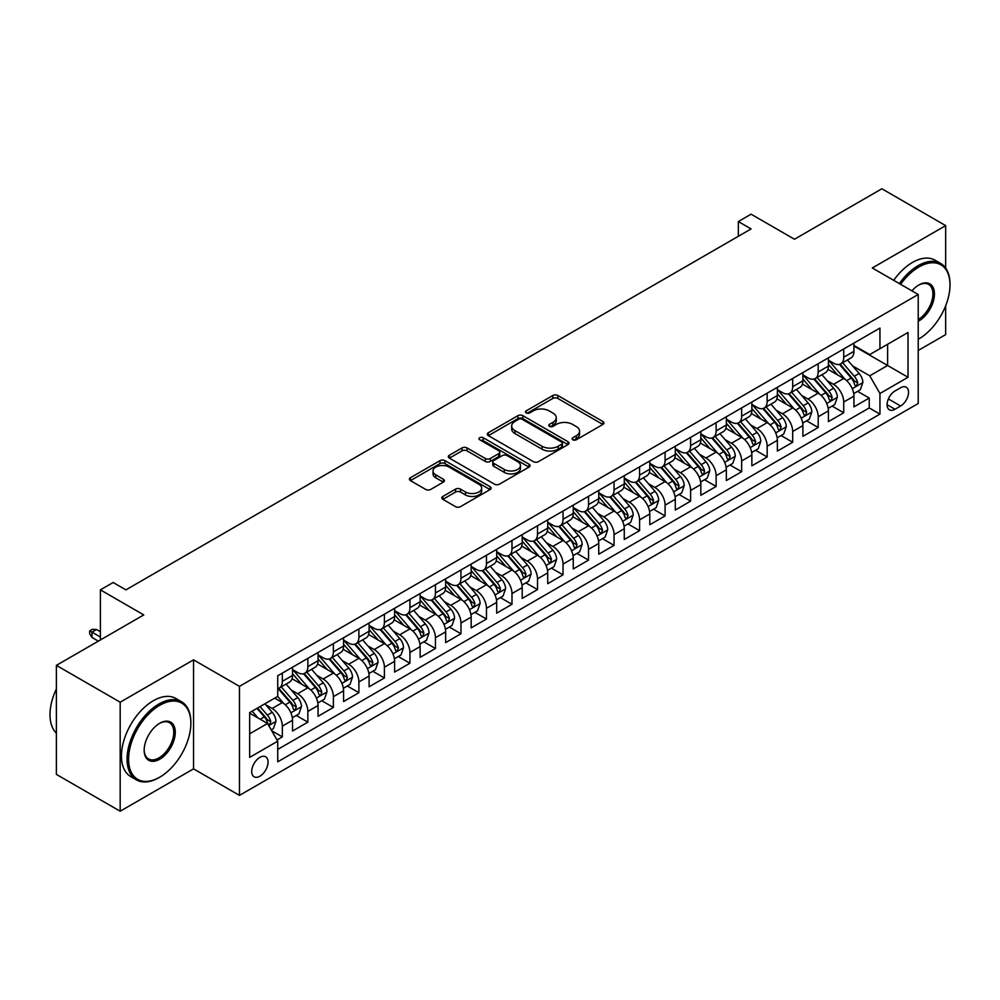 <?xml version="1.0" encoding="UTF-8"?>
<svg xmlns="http://www.w3.org/2000/svg" width="1000" height="1000" viewBox="0 0 1000 1000"><rect width="100%" height="100%" fill="white"/><g stroke="black" fill="none" stroke-linecap="round" stroke-linejoin="round"><path stroke-width="1.5" d="M572.8 439.787A2.475 1.438 0 0 0 576.3 439.787L602.913 424.425A3.538 2.05 0 0 0 603.95 422.975A3.538 2.05 0 0 0 602.913 421.525L557.825 395.5A3.538 2.05 0 0 0 552.825 395.5L526.213 410.863A2.475 1.438 0 0 0 525.487 411.875A2.475 1.438 0 0 0 526.213 412.887A2.475 1.438 0 0 0 529.712 412.887L533.162 410.9A11.338 6.55 0 0 1 549.188 410.9L552.95 413.075A11.338 6.55 0 0 1 556.263 417.7A11.338 6.55 0 0 1 552.95 422.325L549.5 424.312A2.475 1.438 0 0 0 548.775 425.325A2.475 1.438 0 0 0 549.5 426.337A2.475 1.438 0 0 0 553.013 426.337L556.45 424.35A11.338 6.55 0 0 1 572.487 424.35L576.237 426.525A11.338 6.55 0 0 1 579.562 431.15A11.338 6.55 0 0 1 576.237 435.775L572.8 437.762A2.475 1.438 0 0 0 572.075 438.775A2.475 1.438 0 0 0 572.8 439.787L572.8 437.762M259.875 776.237A11.55 6.662 120 0 0 267.425 766.062A11.55 6.662 120 0 0 265.65 756.8A11.55 6.662 120 0 0 259.875 757.375A11.55 6.662 120 0 0 252.338 767.55A11.55 6.662 120 0 0 254.112 776.8A11.55 6.662 120 0 0 259.875 776.237M442.863 496.438A3.538 2.05 0 0 0 441.825 497.887A3.538 2.05 0 0 0 442.863 499.325L455.513 506.637A3.538 2.05 0 0 0 460.525 506.637L490.075 489.562A3.538 2.05 0 0 0 491.112 488.125A3.538 2.05 0 0 0 490.075 486.675L444.988 460.65A3.538 2.05 0 0 0 439.988 460.65L410.425 477.713A3.538 2.05 0 0 0 409.387 479.15A3.538 2.05 0 0 0 410.425 480.6L425.712 489.425A3.538 2.05 0 0 0 430.712 489.425L443.363 482.125A3.538 2.05 0 0 0 444.4 480.675A3.538 2.05 0 0 0 443.363 479.225L435.788 474.85A9.475 5.475 0 0 1 433.013 470.988A9.475 5.475 0 0 1 438.862 465.938A9.475 5.475 0 0 1 449.188 467.113L478.875 484.25A9.475 5.475 0 0 1 481.65 488.125A9.475 5.475 0 0 1 475.8 493.175A9.475 5.475 0 0 1 465.475 491.987L460.525 489.137A3.538 2.05 0 0 0 455.513 489.137L442.863 496.438L442.863 499.325M945.662 268.062L945.662 225.613L881.862 188.775L794.475 239.237L751.087 214.188L738.337 221.562L751.087 228.925L125.913 589.862L113.15 582.5L100.4 589.862L100.4 639.963M120.175 702.2L120.175 811.225L193.538 768.863L193.538 659.85L120.175 702.2L56.375 665.375L143.775 614.913L100.4 589.862M193.538 659.85L239.462 686.363L918.225 294.488L918.225 403.5L239.462 795.387L239.462 686.363M945.662 225.613L872.3 267.962L918.225 294.488M533.413 461.662A3.538 2.05 0 0 0 538.425 461.662L567.975 444.6A3.538 2.05 0 0 0 569.012 443.15A3.538 2.05 0 0 0 567.975 441.7L522.888 415.675A3.538 2.05 0 0 0 517.875 415.675L488.325 432.738A3.538 2.05 0 0 0 487.287 434.188A3.538 2.05 0 0 0 488.325 435.625L533.413 461.662M480.675 440.325A2.475 1.438 0 0 1 483.188 440.675L483.188 437.725L529.025 464.188A3.538 2.05 0 0 1 530.062 465.637A3.538 2.05 0 0 1 529.025 467.088L499.475 484.15A3.538 2.05 0 0 1 494.462 484.15L449.375 458.113L449.375 455.225A3.538 2.05 0 0 0 448.338 456.675A3.538 2.05 0 0 0 449.375 458.113M449.375 455.225L462.025 447.925A3.538 2.05 0 0 1 467.038 447.925L485.325 458.475A3.538 2.05 0 0 0 490.325 458.475L498.725 453.638A3.538 2.05 0 0 0 499.762 452.188A3.538 2.05 0 0 0 498.725 450.737L479.688 439.75A2.475 1.438 0 0 1 478.963 438.738A2.475 1.438 0 0 1 480.487 437.413A2.475 1.438 0 0 1 483.188 437.725M120.175 811.225L56.375 774.388L56.375 665.375M918.225 350.462L945.662 334.625L945.662 305.788M277.038 739.95L282.337 736.9L271.75 730.788M265.725 704.762L272.125 708.462A14.438 8.338 60 0 1 282.337 726.137L292.538 720.25L292.538 731L307.85 722.163L296.238 715.462M291.238 690.037L297.65 693.725A14.438 8.338 60 0 1 307.85 711.413L318.062 705.512L318.062 716.275L333.375 707.438L321.763 700.725M316.762 675.3L323.162 679A14.438 8.338 60 0 1 333.375 696.675L343.575 690.788L343.575 701.538L358.888 692.7L347.275 686M342.275 660.562L348.688 664.262A14.438 8.338 60 0 1 358.888 681.95L369.1 676.05L369.1 686.812L384.4 677.962L372.8 671.263M367.788 645.837L374.2 649.538A14.438 8.338 60 0 1 384.4 667.212L394.613 661.325L394.613 672.075L409.925 663.238L398.312 656.538M393.312 631.1L399.712 634.8A14.438 8.338 60 0 1 409.925 652.475L420.125 646.587L420.125 657.337L435.438 648.5L423.825 641.8M418.825 616.375L425.238 620.075A14.438 8.338 60 0 1 435.438 637.75L445.65 631.85L445.65 642.613L460.962 633.775L449.35 627.062M444.35 601.638L450.75 605.337A14.438 8.338 60 0 1 460.962 623.013L471.163 617.125L471.163 627.875L486.475 619.038L474.862 612.337M469.862 586.9L476.275 590.6A14.438 8.338 60 0 1 486.475 608.288L496.688 602.388L496.688 613.15L511.987 604.3L500.387 597.6M495.375 572.175L501.788 575.875A14.438 8.338 60 0 1 511.987 593.55L522.2 587.663L522.2 598.413L537.513 589.575L525.9 582.875M520.9 557.438L527.3 561.138A14.438 8.338 60 0 1 537.513 578.812L547.712 572.925L547.712 583.675L563.025 574.837L551.413 568.138M546.413 542.712L552.825 546.413A14.438 8.338 60 0 1 563.025 564.087L573.237 558.188L573.237 568.95L588.55 560.112L576.938 553.4M571.938 527.975L578.337 531.675A14.438 8.338 60 0 1 588.55 549.35L598.75 543.462L598.75 554.212L614.062 545.375L602.45 538.675M597.45 513.237L603.85 516.938A14.438 8.338 60 0 1 614.062 534.625L624.275 528.725L624.275 539.487L639.575 530.65L627.975 523.938M622.962 498.512L629.375 502.212A14.438 8.338 60 0 1 639.575 519.888L649.788 514L649.788 524.75L665.1 515.913L653.487 509.212M648.487 483.775L654.887 487.475A14.438 8.338 60 0 1 665.1 505.163L675.3 499.263L675.3 510.012L690.612 501.175L679 494.475M674 469.05L680.413 472.75A14.438 8.338 60 0 1 690.612 490.425L700.825 484.538L700.825 495.288L716.137 486.45L704.525 479.738M699.525 454.312L705.925 458.013A14.438 8.338 60 0 1 716.137 475.688L726.338 469.8L726.338 480.55L741.65 471.712L730.037 465.012M725.037 439.588L731.438 443.275A14.438 8.338 60 0 1 741.65 460.962L751.862 455.062L751.862 465.825L767.163 456.987L755.562 450.275M750.55 424.85L756.963 428.55A14.438 8.338 60 0 1 767.163 446.225L777.375 440.337L777.375 451.087L792.688 442.25L781.075 435.55M776.075 410.112L782.475 413.812A14.438 8.338 60 0 1 792.688 431.5L802.887 425.6L802.887 436.362L818.2 427.512L806.587 420.812M801.587 395.387L808 399.087A14.438 8.338 60 0 1 818.2 416.763L828.413 410.875L828.413 421.625L843.725 412.788L843.725 402.025A14.438 8.338 -120 0 0 833.512 384.35L827.1 380.65M832.113 406.087L843.725 412.788M292.538 720.25A14.438 8.338 -120 0 0 282.337 702.575L274.675 698.15M318.062 705.512A14.438 8.338 -120 0 0 307.85 687.837L292.075 678.725M343.575 690.788A14.438 8.338 -120 0 0 333.375 673.1L317.587 664M369.1 676.05A14.438 8.338 -120 0 0 358.888 658.375L343.113 649.262M394.613 661.325A14.438 8.338 -120 0 0 384.4 643.637L368.625 634.525M420.125 646.587A14.438 8.338 -120 0 0 409.925 628.913L394.137 619.8M445.65 631.85A14.438 8.338 -120 0 0 435.438 614.175L419.663 605.062M471.163 617.125A14.438 8.338 -120 0 0 460.962 599.438L445.175 590.337M496.688 602.388A14.438 8.338 -120 0 0 486.475 584.712L470.7 575.6M522.2 587.663A14.438 8.338 -120 0 0 511.987 569.975L496.213 560.862M547.712 572.925A14.438 8.338 -120 0 0 537.513 555.25L521.725 546.138M573.237 558.188A14.438 8.338 -120 0 0 563.025 540.513L547.25 531.4M598.75 543.462A14.438 8.338 -120 0 0 588.55 525.788L572.762 516.675M624.275 528.725A14.438 8.338 -120 0 0 614.062 511.05L598.288 501.938M649.788 514A14.438 8.338 -120 0 0 639.575 496.312L623.8 487.2M675.3 499.263A14.438 8.338 -120 0 0 665.1 481.587L649.312 472.475M700.825 484.538A14.438 8.338 -120 0 0 690.612 466.85L674.837 457.738M726.338 469.8A14.438 8.338 -120 0 0 716.137 452.125L700.35 443.013M751.862 455.062A14.438 8.338 -120 0 0 741.65 437.388L725.875 428.275M777.375 440.337A14.438 8.338 -120 0 0 767.163 422.65L751.388 413.55M802.887 425.6A14.438 8.338 -120 0 0 792.688 407.925L776.9 398.812M828.413 410.875A14.438 8.338 -120 0 0 818.2 393.188L802.425 384.075M900.625 387.738L895.013 390.975A11.188 6.463 120 0 0 887.7 400.838A11.188 6.463 120 0 0 889.412 409.8A11.188 6.463 120 0 0 895.013 409.25L900.625 406.012A11.188 6.463 120 0 0 907.938 396.15A11.188 6.463 120 0 0 906.213 387.188A11.188 6.463 120 0 0 900.625 387.738M249.675 733.8L267.538 723.487L277.738 741.175L277.738 761.8L879.95 414.113L879.95 393.488L869.75 375.812L852.625 365.925M277.738 741.175L249.675 757.375L249.675 712.588L277.738 696.388L277.738 675.763L879.95 328.075L879.95 348.7L908.025 332.488L908.025 377.275L879.95 393.488M292.538 669.575L297.65 672.513A14.438 8.338 60 0 0 304.862 673.225L315.075 667.337A14.438 8.338 -120 0 0 318.062 660.725L318.062 652.475M318.062 654.837L323.162 657.788A14.438 8.338 60 0 0 330.387 658.5L340.588 652.6A14.438 8.338 -120 0 0 343.575 646L343.575 637.75M343.575 640.1L348.688 643.05A14.438 8.338 60 0 0 355.9 643.763L366.1 637.875A14.438 8.338 -120 0 0 369.1 631.263L369.1 623.013M369.1 625.375L374.2 628.312A14.438 8.338 60 0 0 381.413 629.038L391.625 623.138A14.438 8.338 -120 0 0 394.613 616.538L394.613 608.288M394.613 610.638L399.712 613.587A14.438 8.338 60 0 0 406.938 614.3L417.137 608.413A14.438 8.338 -120 0 0 420.125 601.8L420.125 593.55M420.125 595.913L425.238 598.85A14.438 8.338 60 0 0 432.45 599.575L442.663 593.675A14.438 8.338 -120 0 0 445.65 587.062L445.65 578.812M445.65 581.175L450.75 584.125A14.438 8.338 60 0 0 457.962 584.837L468.175 578.938A14.438 8.338 -120 0 0 471.163 572.337L471.163 564.087M471.163 566.438L476.275 569.388A14.438 8.338 60 0 0 483.488 570.1L493.688 564.212A14.438 8.338 -120 0 0 496.688 557.6L496.688 549.35M496.688 551.712L501.788 554.663A14.438 8.338 60 0 0 509 555.375L519.212 549.475A14.438 8.338 -120 0 0 522.2 542.875L522.2 534.625M522.2 536.975L527.3 539.925A14.438 8.338 60 0 0 534.525 540.638L544.725 534.75A14.438 8.338 -120 0 0 547.712 528.138L547.712 519.888M547.712 522.25L552.825 525.188A14.438 8.338 60 0 0 560.037 525.913L570.25 520.013A14.438 8.338 -120 0 0 573.237 513.4L573.237 505.15M573.237 507.512L578.337 510.462A14.438 8.338 60 0 0 585.55 511.175L595.763 505.288A14.438 8.338 -120 0 0 598.75 498.675L598.75 490.425M598.75 492.775L603.85 495.725A14.438 8.338 60 0 0 611.075 496.438L621.275 490.55A14.438 8.338 -120 0 0 624.275 483.938L624.275 475.688M624.275 478.05L629.375 481A14.438 8.338 60 0 0 636.587 481.712L646.8 475.812A14.438 8.338 -120 0 0 649.788 469.212L649.788 460.962M649.788 463.312L654.887 466.262A14.438 8.338 60 0 0 662.113 466.975L672.312 461.087A14.438 8.338 -120 0 0 675.3 454.475L675.3 446.225M675.3 448.587L680.413 451.525A14.438 8.338 60 0 0 687.625 452.25L697.837 446.35A14.438 8.338 -120 0 0 700.825 439.75L700.825 431.5M700.825 433.85L705.925 436.8A14.438 8.338 60 0 0 713.138 437.512L723.35 431.625A14.438 8.338 -120 0 0 726.338 425.012L726.338 416.763M726.338 419.125L731.438 422.062A14.438 8.338 60 0 0 738.662 422.775L748.863 416.887A14.438 8.338 -120 0 0 751.862 410.275L751.862 402.025M751.862 404.387L756.963 407.337A14.438 8.338 60 0 0 764.175 408.05L774.388 402.15A14.438 8.338 -120 0 0 777.375 395.55L777.375 387.3M777.375 389.65L782.475 392.6A14.438 8.338 60 0 0 789.7 393.312L799.9 387.425A14.438 8.338 -120 0 0 802.887 380.812L802.887 372.562M802.887 374.925L808 377.863A14.438 8.338 60 0 0 815.212 378.587L825.425 372.688A14.438 8.338 -120 0 0 828.413 366.087L828.413 357.837M277.738 749.425L869.237 407.925L869.237 398.05L853.925 406.887L853.925 396.138A14.438 8.338 -120 0 0 843.725 378.462L827.938 369.35M828.413 360.188L833.512 363.137A14.438 8.338 -120 0 0 840.725 363.85A14.438 8.338 -120 0 0 843.725 357.238L843.725 348.988M840.725 363.85L850.938 357.962A14.438 8.338 -120 0 0 853.925 351.35L853.925 343.1M282.337 673.1L282.337 681.35A14.438 8.338 60 0 1 279.35 687.962A14.438 8.338 60 0 1 277.738 688.55M279.35 687.962L289.55 682.075A14.438 8.338 -120 0 0 292.538 675.462L292.538 667.212M307.85 658.375L307.85 666.625A14.438 8.338 60 0 1 304.862 673.225M333.375 643.637L333.375 651.888A14.438 8.338 60 0 1 330.387 658.5M358.888 628.913L358.888 637.163A14.438 8.338 60 0 1 355.9 643.763M384.4 614.175L384.4 622.425A14.438 8.338 60 0 1 381.413 629.038M409.925 599.438L409.925 607.688A14.438 8.338 60 0 1 406.938 614.3M435.438 584.712L435.438 592.962A14.438 8.338 60 0 1 432.45 599.575M460.962 569.975L460.962 578.225A14.438 8.338 60 0 1 457.962 584.837M486.475 555.25L486.475 563.5A14.438 8.338 60 0 1 483.488 570.1M511.987 540.513L511.987 548.763A14.438 8.338 60 0 1 509 555.375M537.513 525.775L537.513 534.038A14.438 8.338 60 0 1 534.525 540.638M563.025 511.05L563.025 519.3A14.438 8.338 60 0 1 560.037 525.913M588.55 496.312L588.55 504.562A14.438 8.338 60 0 1 585.55 511.175M614.062 481.587L614.062 489.837A14.438 8.338 60 0 1 611.075 496.438M639.575 466.85L639.575 475.1A14.438 8.338 60 0 1 636.587 481.712M665.1 452.125L665.1 460.375A14.438 8.338 60 0 1 662.113 466.975M690.612 437.388L690.612 445.637A14.438 8.338 60 0 1 687.625 452.25M716.137 422.65L716.137 430.9A14.438 8.338 60 0 1 713.138 437.512M741.65 407.925L741.65 416.175A14.438 8.338 60 0 1 738.662 422.775M767.163 393.188L767.163 401.438A14.438 8.338 60 0 1 764.175 408.05M792.688 378.462L792.688 386.712A14.438 8.338 60 0 1 789.7 393.312M818.2 363.725L818.2 371.975A14.438 8.338 60 0 1 815.212 378.587M818.2 416.763L818.2 427.512M792.688 431.5L792.688 442.25M767.163 446.225L767.163 456.987M741.65 460.962L741.65 471.712M716.137 475.688L716.137 486.45M690.612 490.425L690.612 501.175M665.1 505.163L665.1 515.913M639.575 519.888L639.575 530.65M614.062 534.625L614.062 545.375M588.55 549.35L588.55 560.112M563.025 564.087L563.025 574.837M537.513 578.812L537.513 589.575M511.987 593.55L511.987 604.3M486.475 608.288L486.475 619.038M460.962 623.013L460.962 633.775M435.438 637.75L435.438 648.5M409.925 652.475L409.925 663.238M384.4 667.212L384.4 677.962M358.888 681.95L358.888 692.7M333.375 696.675L333.375 707.438M307.85 711.413L307.85 722.163M282.337 726.137L282.337 736.9M267.538 723.487L249.675 713.175M869.75 375.812L887.613 365.487L887.613 344.275L908.025 332.488M853.925 346.05L908.025 377.275M853.925 345.462L869.75 354.588L879.95 348.7M193.538 768.863L239.462 795.387M738.337 221.562L738.337 236.287M857.625 391.35L869.237 398.05M869.237 407.925L879.95 414.113M573.787 440.138L576.237 438.725A11.338 6.55 0 0 0 579.562 434.087L579.562 431.15M556.263 417.7L556.263 420.65A11.338 6.55 0 0 1 552.95 425.275L550.487 426.688M602.863 424.45L557.825 398.45A3.538 2.05 0 0 0 552.825 398.45L527.2 413.237M567.925 444.625L522.888 418.625A3.538 2.05 0 0 0 517.875 418.625L488.375 435.662M561.712 444.162A2.475 1.438 0 0 0 562.438 443.15A2.475 1.438 0 0 0 561.712 442.137L522.137 419.288A2.475 1.438 0 0 0 518.638 419.288L515 421.388A11.338 6.55 0 0 0 511.675 426.012A11.338 6.55 0 0 0 515 430.637L542.05 446.262A11.338 6.55 0 0 0 558.088 446.262L561.712 444.162L561.712 447.113A2.475 1.438 0 0 0 562.438 446.1L562.438 443.15M511.675 426.012L511.675 428.963A11.338 6.55 0 0 0 515 433.587L515 430.637M561.712 447.113L558.088 449.2A11.338 6.55 0 0 1 542.05 449.2L515 433.587M449.425 458.137L462.025 450.863L462.025 447.925M499.762 452.188L499.762 455.138A3.538 2.05 0 0 1 498.725 456.575L490.325 461.425A3.538 2.05 0 0 1 485.325 461.425L467.038 450.863A3.538 2.05 0 0 0 462.025 450.863M483.188 440.675L528.975 467.113M504.288 469.438A9.475 5.475 0 0 0 514.625 470.613A9.475 5.475 0 0 0 520.462 465.562A9.475 5.475 0 0 0 517.688 461.7L507.238 455.662A3.538 2.05 0 0 0 502.225 455.662L493.837 460.5A3.538 2.05 0 0 0 492.8 461.95A3.538 2.05 0 0 0 493.837 463.4L504.288 469.438L504.288 472.375A9.475 5.475 0 0 0 514.625 473.562A9.475 5.475 0 0 0 520.462 468.512L520.462 465.562M492.8 461.95L492.8 464.9A3.538 2.05 0 0 0 493.837 466.337L493.837 463.4M504.288 472.375L493.837 466.337M481.65 488.125L481.65 491.062A9.475 5.475 0 0 1 475.8 496.125A9.475 5.475 0 0 1 465.475 494.938L460.525 492.075A3.538 2.05 0 0 0 455.513 492.075L442.912 499.35M433.013 470.988L433.013 473.938A9.475 5.475 0 0 0 435.788 477.8L435.788 474.85M443.312 482.15L435.788 477.8M490.037 489.6L444.988 463.587A3.538 2.05 0 0 0 439.988 463.587L410.475 480.625M853.713 393.612L860.3 389.8L862.862 382.438A9.562 5.525 -120 0 0 859.137 373.462L847.475 359.963M845.138 379.387L831.312 363.387A27.613 15.938 -120 0 0 828.413 360.35M837.55 374.9L829.825 365.95A22.912 13.225 -120 0 0 828.413 364.4M839.425 364.375L851.225 378.025A9.562 5.525 60 0 1 854.638 384.613L855.325 385.75L856.625 385.562L857.7 382.837A9.562 5.525 -120 0 0 854.287 376.25L842.625 362.762M840.125 364.15L852.8 378.812A4.875 2.812 60 0 1 854.025 380.725L857.7 382.837M918.225 339.275L918.875 338.9L918.225 339.275A44.025 25.412 120 0 0 918.863 338.9A44.025 25.412 120 0 0 918.875 338.9A44.025 25.412 120 0 0 950 284.975A44.025 25.412 120 0 0 918.863 267.013A44.025 25.412 120 0 0 900.65 284.325M899.338 283.575A45.113 26.05 -60 0 1 918.1 265.688A45.113 26.05 -60 0 1 940.662 263.45A45.113 26.05 -60 0 1 950 284.1A45.113 26.05 -60 0 1 950 284.538M911.95 290.85A22.012 12.713 -60 0 1 918.863 284.975A22.012 12.713 -60 0 1 934.438 293.962A22.012 12.713 -60 0 1 918.863 320.925A22.012 12.713 -60 0 1 918.225 321.287M893.713 280.325A45.113 26.05 -60 0 1 912.487 262.438A45.113 26.05 -60 0 1 935.037 260.2L940.662 263.45M918.225 319.525A20.925 12.088 120 0 0 931.8 301.075A20.925 12.088 120 0 0 928.562 284.387A20.925 12.088 120 0 0 918.475 285.212M158.963 777.638L159.725 777.188A44.025 25.412 120 0 0 190.863 723.275A44.025 25.412 120 0 0 159.725 705.3A44.025 25.412 120 0 0 128.588 759.212A44.025 25.412 120 0 0 159.725 777.188L158.963 777.638A45.113 26.05 -60 0 1 136.4 779.862A45.113 26.05 -60 0 1 129.488 743.725A45.113 26.05 -60 0 1 158.963 703.975A45.113 26.05 -60 0 1 181.513 701.737A45.113 26.05 -60 0 1 190.863 722.387A45.113 26.05 -60 0 1 190.85 722.825M159.725 759.212A22.012 12.713 -60 0 1 144.162 750.225A22.012 12.713 -60 0 1 159.725 723.263L159.725 723.263A22.012 12.713 -60 0 1 175.287 732.25A22.012 12.713 -60 0 1 159.725 759.212M144.162 749.775A20.925 12.088 120 0 0 148.5 758.925A20.925 12.088 120 0 0 158.963 757.887A20.925 12.088 120 0 0 172.638 739.45A20.925 12.088 120 0 0 169.425 722.675A20.925 12.088 120 0 0 159.338 723.5M136.4 779.862L130.787 776.625A45.113 26.05 -60 0 1 123.875 740.475A45.113 26.05 -60 0 1 153.35 700.725A45.113 26.05 -60 0 1 175.9 698.487L181.513 701.737M56.375 733.138A45.113 26.05 -60 0 1 56.375 688.938M828.2 408.338L834.788 404.538L837.337 397.163A9.562 5.525 -120 0 0 833.612 388.188L821.963 374.688M819.625 394.125L805.788 378.113A27.613 15.938 -120 0 0 802.887 375.075M812.038 389.637L804.3 380.675A22.912 13.225 -120 0 0 802.887 379.137M813.913 379.1L825.7 392.75A9.562 5.525 60 0 1 829.112 399.338L829.812 400.475L831.1 400.3L832.175 397.575A9.562 5.525 -120 0 0 828.763 390.988L817.113 377.488M814.6 378.875L827.275 393.55A4.875 2.812 60 0 1 828.5 395.45L832.175 397.575M802.675 423.075L809.275 419.263L811.825 411.9A9.562 5.525 -120 0 0 808.1 402.925L796.438 389.425M794.1 408.85L780.275 392.85A27.613 15.938 -120 0 0 777.375 389.812M786.525 404.363L778.787 395.412A22.912 13.225 -120 0 0 777.375 393.875M788.4 393.837L800.188 407.488A9.562 5.525 60 0 1 803.6 414.075L804.287 415.213L805.588 415.025L806.663 412.312A9.562 5.525 -120 0 0 803.25 405.725L791.587 392.225M789.087 393.612L801.762 408.288A4.875 2.812 60 0 1 802.987 410.188L806.663 412.312M777.163 437.812L783.75 434L786.3 426.637A9.562 5.525 -120 0 0 782.575 417.65L770.925 404.15M768.587 423.587L754.762 407.575A27.613 15.938 -120 0 0 751.862 404.55M761 419.1L753.275 410.138A22.912 13.225 -120 0 0 751.862 408.6M762.875 408.562L774.675 422.225A9.562 5.525 60 0 1 778.075 428.812L778.775 429.938L780.062 429.762L781.137 427.038A9.562 5.525 -120 0 0 777.738 420.45L766.075 406.95M763.575 408.35L776.237 423.013A4.875 2.812 60 0 1 777.475 424.925L781.137 427.038M751.637 452.537L758.238 448.738L760.788 441.362A9.562 5.525 -120 0 0 757.062 432.388L745.4 418.888M743.062 438.325L729.237 422.312A27.613 15.938 -120 0 0 726.338 419.275M735.487 433.825L727.75 424.875A22.912 13.225 -120 0 0 726.338 423.338M737.362 423.3L749.15 436.95A9.562 5.525 60 0 1 752.562 443.537L753.263 444.675L754.55 444.487L755.625 441.775A9.562 5.525 -120 0 0 752.212 435.188L740.55 421.688M738.05 423.075L750.725 437.75A4.875 2.812 60 0 1 751.95 439.65L755.625 441.775M726.125 467.275L732.725 463.462L735.275 456.1A9.562 5.525 -120 0 0 731.55 447.113L719.887 433.625M717.55 453.05L703.725 437.05A27.613 15.938 -120 0 0 700.825 434.012M709.963 448.562L702.237 439.613A22.912 13.225 -120 0 0 700.825 438.062M711.838 438.038L723.637 451.688A9.562 5.525 60 0 1 727.05 458.275L727.738 459.412L729.038 459.225L730.113 456.5A9.562 5.525 -120 0 0 726.7 449.913L715.037 436.413M712.537 437.812L725.212 452.475A4.875 2.812 60 0 1 726.438 454.387L730.113 456.5M700.612 482L707.2 478.2L709.75 470.825A9.562 5.525 -120 0 0 706.025 461.85L694.375 448.35M692.038 467.788L678.213 451.775A27.613 15.938 -120 0 0 675.3 448.738M684.45 463.288L676.712 454.338A22.912 13.225 -120 0 0 675.3 452.8M686.325 452.762L698.112 466.413A9.562 5.525 60 0 1 701.525 473L702.225 474.137L703.512 473.963L704.587 471.238A9.562 5.525 -120 0 0 701.175 464.65L689.525 451.15M687.025 452.537L699.688 467.212A4.875 2.812 60 0 1 700.913 469.113L704.587 471.238M675.088 496.737L681.688 492.925L684.237 485.562A9.562 5.525 -120 0 0 680.512 476.587L668.85 463.088M666.513 482.512L652.688 466.512A27.613 15.938 -120 0 0 649.788 463.475M658.938 478.025L651.2 469.075A22.912 13.225 -120 0 0 649.788 467.537M660.812 467.5L672.6 481.15A9.562 5.525 60 0 1 676.012 487.738L676.7 488.875L678 488.688L679.075 485.975A9.562 5.525 -120 0 0 675.662 479.387L664 465.887M661.5 467.275L674.175 481.95A4.875 2.812 60 0 1 675.4 483.85L679.075 485.975M649.575 511.463L656.162 507.663L658.713 500.3A9.562 5.525 -120 0 0 654.987 491.312L643.337 477.812M641 497.25L627.175 481.238A27.613 15.938 -120 0 0 624.275 478.212M633.413 492.762L625.688 483.8A22.912 13.225 -120 0 0 624.275 482.262M635.288 482.225L647.087 495.887A9.562 5.525 60 0 1 650.487 502.475L651.188 503.6L652.475 503.425L653.55 500.7A9.562 5.525 -120 0 0 650.15 494.113L638.488 480.613M635.988 482L648.65 496.675A4.875 2.812 60 0 1 649.887 498.587L653.55 500.7M624.05 526.2L630.65 522.388L633.2 515.025A9.562 5.525 -120 0 0 629.475 506.05L617.812 492.55M615.475 511.987L601.65 495.975A27.613 15.938 -120 0 0 598.75 492.938M607.9 507.488L600.163 498.537A22.912 13.225 -120 0 0 598.75 497M609.775 496.962L621.562 510.613A9.562 5.525 60 0 1 624.975 517.2L625.675 518.337L626.962 518.15L628.038 515.438A9.562 5.525 -120 0 0 624.625 508.85L612.962 495.35M610.462 496.737L623.138 511.413A4.875 2.812 60 0 1 624.362 513.312L628.038 515.438M598.538 540.938L605.138 537.125L607.688 529.763A9.562 5.525 -120 0 0 603.962 520.775L592.3 507.287M589.963 526.712L576.138 510.7A27.613 15.938 -120 0 0 573.237 507.675M582.375 522.225L574.65 513.263A22.912 13.225 -120 0 0 573.237 511.725M584.25 511.688L596.05 525.35A9.562 5.525 60 0 1 599.462 531.938L600.15 533.062L601.45 532.888L602.525 530.163A9.562 5.525 -120 0 0 599.113 523.575L587.45 510.075M584.95 511.475L597.625 526.138A4.875 2.812 60 0 1 598.85 528.05L602.525 530.163M573.025 555.662L579.612 551.862L582.163 544.487A9.562 5.525 -120 0 0 578.438 535.513L566.788 522.013M564.45 541.45L550.625 525.438A27.613 15.938 -120 0 0 547.712 522.4M556.862 536.95L549.125 528A22.912 13.225 -120 0 0 547.712 526.462M558.737 526.425L570.525 540.075A9.562 5.525 60 0 1 573.938 546.663L574.637 547.8L575.925 547.612L577 544.9A9.562 5.525 -120 0 0 573.587 538.312L561.938 524.812M559.438 526.2L572.1 540.875A4.875 2.812 60 0 1 573.325 542.775L577 544.9M547.5 570.4L554.1 566.587L556.65 559.225A9.562 5.525 -120 0 0 552.925 550.25L541.263 536.75M538.925 556.175L525.1 540.175A27.613 15.938 -120 0 0 522.2 537.137M531.35 551.688L523.612 542.737A22.912 13.225 -120 0 0 522.2 541.188M533.225 541.163L545.013 554.812A9.562 5.525 60 0 1 548.425 561.4L549.113 562.537L550.413 562.35L551.487 559.637A9.562 5.525 -120 0 0 548.075 553.05L536.413 539.55M533.913 540.938L546.587 555.6A4.875 2.812 60 0 1 547.812 557.513L551.487 559.637M521.987 585.125L528.575 581.325L531.125 573.95A9.562 5.525 -120 0 0 527.4 564.975L515.75 551.475M513.413 570.913L499.588 554.9A27.613 15.938 -120 0 0 496.688 551.862M505.825 566.425L498.1 557.463A22.912 13.225 -120 0 0 496.688 555.925M507.7 555.887L519.5 569.55A9.562 5.525 60 0 1 522.9 576.138L523.6 577.263L524.888 577.087L525.962 574.362A9.562 5.525 -120 0 0 522.562 567.775L510.9 554.275M508.4 555.662L521.062 570.337A4.875 2.812 60 0 1 522.3 572.25L525.962 574.362M496.463 599.862L503.062 596.05L505.613 588.688A9.562 5.525 -120 0 0 501.887 579.712L490.225 566.213M487.9 585.65L474.062 569.637A27.613 15.938 -120 0 0 471.163 566.6M480.312 581.15L472.575 572.2A22.912 13.225 -120 0 0 471.163 570.662M482.188 570.625L493.975 584.275A9.562 5.525 60 0 1 497.388 590.862L498.088 592L499.375 591.812L500.45 589.1A9.562 5.525 -120 0 0 497.038 582.513L485.387 569.012M482.875 570.4L495.55 585.075A4.875 2.812 60 0 1 496.775 586.975L500.45 589.1M470.95 614.6L477.55 610.788L480.1 603.425A9.562 5.525 -120 0 0 476.375 594.438L464.712 580.938M462.375 600.375L448.55 584.362A27.613 15.938 -120 0 0 445.65 581.337M454.787 595.887L447.062 586.925A22.912 13.225 -120 0 0 445.65 585.388M456.662 585.35L468.462 599.012A9.562 5.525 60 0 1 471.875 605.6L472.562 606.725L473.862 606.55L474.938 603.825A9.562 5.525 -120 0 0 471.525 597.238L459.862 583.737M457.362 585.138L470.037 599.8A4.875 2.812 60 0 1 471.262 601.712L474.938 603.825M445.438 629.325L452.025 625.525L454.575 618.15A9.562 5.525 -120 0 0 450.85 609.175L439.2 595.675M436.863 615.112L423.038 599.1A27.613 15.938 -120 0 0 420.125 596.062M429.275 610.612L421.538 601.663A22.912 13.225 -120 0 0 420.125 600.125M431.15 600.087L442.938 613.737A9.562 5.525 60 0 1 446.35 620.325L447.05 621.462L448.338 621.275L449.412 618.562A9.562 5.525 -120 0 0 446 611.975L434.35 598.475M431.85 599.862L444.513 614.538A4.875 2.812 60 0 1 445.737 616.438L449.412 618.562M419.913 644.062L426.512 640.25L429.062 632.888A9.562 5.525 -120 0 0 425.337 623.913L413.675 610.413M411.337 629.837L397.512 613.837A27.613 15.938 -120 0 0 394.613 610.8M403.762 625.35L396.025 616.4A22.912 13.225 -120 0 0 394.613 614.85M405.637 614.825L417.425 628.475A9.562 5.525 60 0 1 420.838 635.062L421.538 636.2L422.825 636.013L423.9 633.288A9.562 5.525 -120 0 0 420.487 626.7L408.825 613.212M406.325 614.6L419 629.263A4.875 2.812 60 0 1 420.225 631.175L423.9 633.288M394.4 658.787L400.988 654.987L403.537 647.613A9.562 5.525 -120 0 0 399.825 638.638L388.162 625.138M385.825 644.575L372 628.562A27.613 15.938 -120 0 0 369.1 625.525M378.237 640.088L370.513 631.125A22.912 13.225 -120 0 0 369.1 629.587M380.112 629.55L391.912 643.2A9.562 5.525 60 0 1 395.312 649.788L396.012 650.925L397.3 650.75L398.375 648.025A9.562 5.525 -120 0 0 394.975 641.438L383.312 627.938M380.812 629.325L393.475 644A4.875 2.812 60 0 1 394.712 645.9L398.375 648.025M368.875 673.525L375.475 669.712L378.025 662.35A9.562 5.525 -120 0 0 374.3 653.375L362.638 639.875M360.312 659.3L346.475 643.3A27.613 15.938 -120 0 0 343.575 640.263M352.725 654.812L344.988 645.863A22.912 13.225 -120 0 0 343.575 644.325M354.6 644.287L366.388 657.938A9.562 5.525 60 0 1 369.8 664.525L370.5 665.662L371.788 665.475L372.863 662.763A9.562 5.525 -120 0 0 369.45 656.175L357.8 642.675M355.288 644.062L367.962 658.737A4.875 2.812 60 0 1 369.188 660.638L372.863 662.763M343.363 688.263L349.963 684.45L352.512 677.087A9.562 5.525 -120 0 0 348.787 668.1L337.125 654.6M334.787 674.038L320.962 658.025A27.613 15.938 -120 0 0 318.062 655M327.212 669.55L319.475 660.588A22.912 13.225 -120 0 0 318.062 659.05M329.075 659.013L340.875 672.675A9.562 5.525 60 0 1 344.288 679.262L344.975 680.387L346.275 680.212L347.35 677.487A9.562 5.525 -120 0 0 343.938 670.9L332.275 657.4M329.775 658.8L342.45 673.462A4.875 2.812 60 0 1 343.675 675.375L347.35 677.487M317.85 702.987L324.438 699.188L326.987 691.812A9.562 5.525 -120 0 0 323.263 682.837L311.613 669.338M309.275 688.775L295.45 672.763A27.613 15.938 -120 0 0 292.538 669.725M301.688 684.275L293.95 675.325A22.912 13.225 -120 0 0 292.538 673.787M303.562 673.75L315.363 687.4A9.562 5.525 60 0 1 318.762 693.988L319.462 695.125L320.75 694.938L321.825 692.225A9.562 5.525 -120 0 0 318.412 685.638L306.762 672.138M304.262 673.525L316.925 688.2A4.875 2.812 60 0 1 318.15 690.1L321.825 692.225M292.325 717.725L298.925 713.913L301.475 706.55A9.562 5.525 -120 0 0 297.75 697.562L286.087 684.075M283.75 703.5L277.65 696.438M276.175 699.013L275.175 697.862M278.05 688.487L289.837 702.138A9.562 5.525 60 0 1 293.25 708.725L293.95 709.862L295.238 709.675L296.312 706.95A9.562 5.525 -120 0 0 292.9 700.362L281.238 686.862M278.738 688.263L291.413 702.925A4.875 2.812 60 0 1 292.638 704.837L296.312 706.95M271.238 729.9L273.4 728.65L275.95 721.275A9.562 5.525 -120 0 0 272.238 712.3L264.887 703.8M258.038 718.012L252.138 711.162M250.65 713.737L249.675 712.613M256.975 708.375L264.325 716.862A9.562 5.525 60 0 1 267.725 723.45L268.425 724.587L269.725 724.412L270.788 721.688A9.562 5.525 -120 0 0 267.387 715.1L260.038 706.6M257.575 708.025L265.887 717.663A4.875 2.812 60 0 1 267.125 719.562L270.788 721.688M91.975 637.45L89.675 633.775L89.675 630.825L92.238 629.35L96.575 629.5L91.975 632.15L91.975 637.45L98.35 641.137M89.675 630.825L100.4 637.013M96.575 629.5L100.4 631.712M272.125 708.462L282.337 702.575M297.65 693.725L307.85 687.837M323.162 679L333.375 673.1M348.688 664.262L358.888 658.375M374.2 649.538L384.4 643.637M399.712 634.8L409.925 628.913M425.238 620.075L435.438 614.175M450.75 605.337L460.962 599.438M476.275 590.6L486.475 584.712M501.788 575.875L511.987 569.975M527.3 561.138L537.513 555.25M552.825 546.413L563.025 540.513M578.337 531.675L588.55 525.788M603.85 516.938L614.062 511.05M629.375 502.212L639.575 496.312M654.887 487.475L665.1 481.587M680.413 472.75L690.612 466.85M705.925 458.013L716.137 452.125M731.438 443.275L741.65 437.388M756.963 428.55L767.163 422.65M782.475 413.812L792.688 407.925M808 399.087L818.2 393.188M833.512 384.35L843.725 378.462M843.725 357.238L853.925 351.35M282.337 681.35L292.538 675.462M307.85 666.625L318.062 660.725M333.375 651.888L343.575 646M358.888 637.163L369.1 631.263M384.4 622.425L394.613 616.538M409.925 607.688L420.125 601.8M435.438 592.962L445.65 587.062M460.962 578.225L471.163 572.337M486.475 563.5L496.688 557.6M511.987 548.763L522.2 542.875M537.513 534.038L547.712 528.138M563.025 519.3L573.237 513.4M588.55 504.562L598.75 498.675M614.062 489.837L624.275 483.938M639.575 475.1L649.788 469.212M665.1 460.375L675.3 454.475M690.612 445.637L700.825 439.75M716.137 430.9L726.338 425.012M741.65 416.175L751.862 410.275M767.163 401.438L777.375 395.55M792.688 386.712L802.887 380.812M818.2 371.975L828.413 366.087M843.725 402.025L853.925 396.138M888.388 398.938L900.625 406.012M887.1 404.688L895.013 409.25M576.237 438.725L576.237 435.775M549.5 426.337L549.5 424.312M552.95 425.275L552.95 422.325M526.213 412.887L526.213 410.863M552.825 398.45L552.825 395.5M557.825 398.45L557.825 395.5M602.913 424.425L602.913 421.525M488.325 435.625L488.325 432.738M517.875 418.625L517.875 415.675M522.888 418.625L522.888 415.675M567.975 444.6L567.975 441.7M542.05 449.2L542.05 446.262M558.088 449.2L558.088 446.262M467.038 450.863L467.038 447.925M485.325 461.425L485.325 458.475M490.325 461.425L490.325 458.475M498.725 456.575L498.725 453.638M529.025 467.088L529.025 464.188M455.513 492.075L455.513 489.137M460.525 492.075L460.525 489.137M465.475 494.938L465.475 491.987M443.363 482.125L443.363 479.225M410.425 480.6L410.425 477.713M439.988 463.587L439.988 460.65M444.988 463.587L444.988 460.65M490.075 489.562L490.075 486.675M852.25 388.7L862.8 382.625M831.312 363.387L832.625 362.625M854.287 376.25L859.137 373.462M846.663 380.662L851.225 378.025M826.737 403.438L837.275 397.35M805.788 378.113L807.113 377.35M828.763 390.988L833.612 388.188M821.15 395.387L825.7 392.75M801.225 418.175L811.762 412.088M780.275 392.85L781.587 392.088M803.25 405.725L808.1 402.925M795.625 410.125L800.188 407.488M775.7 432.9L786.237 426.812M754.762 407.575L756.075 406.825M777.738 420.45L782.575 417.65M770.113 424.85L774.675 422.225M750.188 447.638L760.725 441.55M729.237 422.312L730.55 421.55M752.212 435.188L757.062 432.388M744.587 439.588L749.15 436.95M724.663 462.362L735.212 456.287M703.725 437.05L705.037 436.287M726.7 449.913L731.55 447.113M719.075 454.312L723.637 451.688M699.15 477.1L709.688 471.012M678.213 451.775L679.525 451.012M701.175 464.65L706.025 461.85M693.562 469.05L698.112 466.413M673.637 491.838L684.175 485.75M652.688 466.512L654 465.75M675.662 479.387L680.512 476.587M668.037 483.787L672.6 481.15M648.112 506.562L658.65 500.475M627.175 481.238L628.488 480.487M650.15 494.113L654.987 491.312M642.525 498.512L647.087 495.887M622.6 521.3L633.138 515.212M601.65 495.975L602.962 495.213M624.625 508.85L629.475 506.05M617 513.25L621.562 510.613M597.075 536.025L607.625 529.95M576.138 510.7L577.45 509.95M599.113 523.575L603.962 520.775M591.487 527.975L596.05 525.35M571.562 550.763L582.1 544.675M550.625 525.438L551.938 524.675M573.587 538.312L578.438 535.513M565.975 542.712L570.525 540.075M546.05 565.5L556.587 559.412M525.1 540.175L526.413 539.412M548.075 553.05L552.925 550.25M540.45 557.45L545.013 554.812M520.525 580.225L531.062 574.138M499.588 554.9L500.9 554.15M522.562 567.775L527.4 564.975M514.938 572.175L519.5 569.55M495.012 594.963L505.55 588.875M474.062 569.637L475.387 568.875M497.038 582.513L501.887 579.712M489.412 586.912L493.975 584.275M469.487 609.688L480.037 603.6M448.55 584.362L449.862 583.612M471.525 597.238L476.375 594.438M463.9 601.638L468.462 599.012M443.975 624.425L454.513 618.337M423.038 599.1L424.35 598.337M446 611.975L450.85 609.175M438.387 616.375L442.938 613.737M418.462 639.15L429 633.075M397.512 613.837L398.825 613.075M420.487 626.7L425.337 623.913M412.863 631.112L417.425 628.475M392.938 653.888L403.475 647.8M372 628.562L373.312 627.812M394.975 641.438L399.825 638.638M387.35 645.837L391.912 643.2M367.425 668.625L377.962 662.537M346.475 643.3L347.8 642.537M369.45 656.175L374.3 653.375M361.825 660.575L366.388 657.938M341.9 683.35L352.45 677.262M320.962 658.025L322.275 657.275M343.938 670.9L348.787 668.1M336.312 675.3L340.875 672.675M316.388 698.088L326.925 692M295.45 672.763L296.762 672M318.412 685.638L323.263 682.837M310.8 690.037L315.363 687.4M290.875 712.812L301.413 706.737M292.9 700.362L297.75 697.562M285.275 704.762L289.837 702.138M268.75 725.588L275.887 721.462M267.387 715.1L272.238 712.3M260.188 719.25L264.325 716.862M950 284.975L950 284.1M190.863 723.275L190.863 722.387"/></g></svg>
